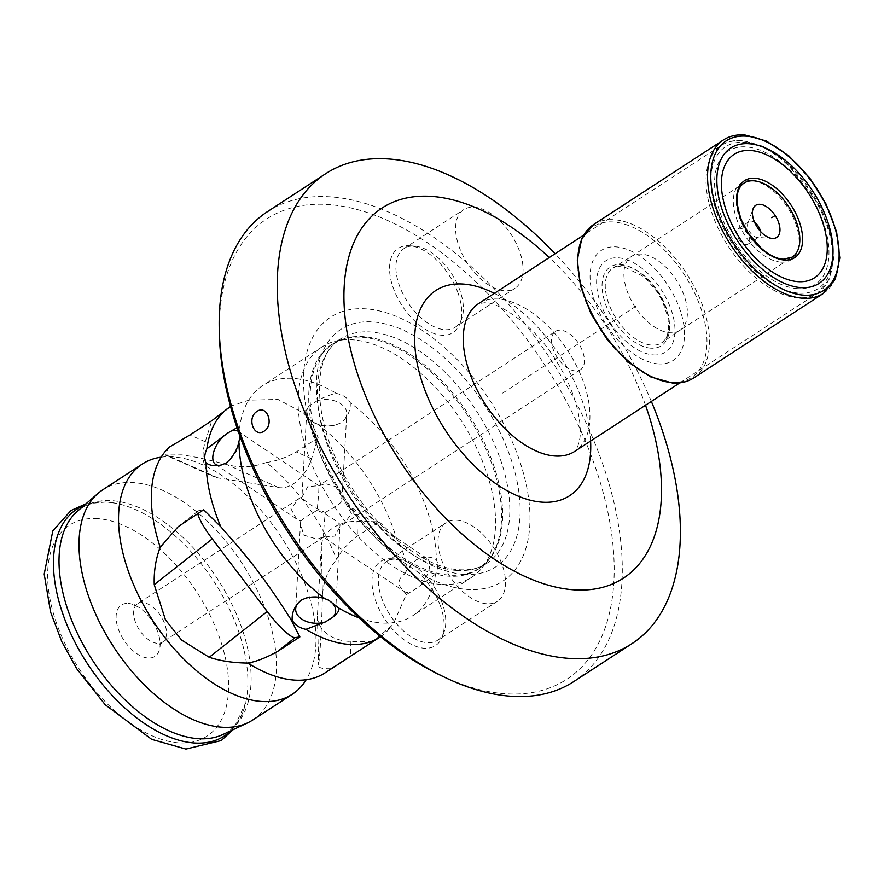 <?xml version="1.0" encoding="UTF-8"?>
<svg xmlns="http://www.w3.org/2000/svg" width="884" height="884" viewBox="0 0 884 884"><rect width="100%" height="100%" fill="white"/><g stroke="black" fill="none" stroke-linecap="round" stroke-linejoin="round"><path stroke-width="0.66" stroke-dasharray="4.42 3.31" d="M645.508 405.259A220.945 123.23 56.9 0 0 549.251 257.553M651.364 401.447A280.471 156.435 56.9 0 0 555.097 253.741M573.871 681.52A280.471 156.435 56.9 0 0 579.462 409.259A280.471 156.435 56.9 0 0 330.329 196.834A280.471 156.435 56.9 0 0 267.576 211.574M441.58 675.829A274.747 153.241 56.9 0 0 505.294 693.752A274.747 153.241 56.9 0 0 593.23 461.205A274.747 153.241 56.9 0 0 328.196 204.524A274.747 153.241 56.9 0 0 219.376 334.903M440.342 605.706A50.244 28.023 56.9 0 0 418.397 572.434L401.866 561.307A50.244 28.023 56.9 0 0 391.899 558.765A50.244 28.023 56.9 0 0 375.799 601.297A50.244 28.023 56.9 0 0 410.883 644.082A50.244 28.023 56.9 0 0 442.464 636.358A50.244 28.023 56.9 0 0 440.342 605.706M401.866 561.307A157.584 87.892 -123.1 0 1 305.057 401.281A157.584 87.892 -123.1 0 1 365.954 308.847A157.584 87.892 -123.1 0 1 517.958 456.056A157.584 87.892 -123.1 0 1 467.526 589.44A157.584 87.892 -123.1 0 1 418.397 572.434M457.923 292.703A50.244 28.023 56.9 0 0 409.469 245.763A50.244 28.023 56.9 0 0 393.38 288.283A50.244 28.023 56.9 0 0 428.453 331.08A50.244 28.023 56.9 0 0 460.045 323.345A50.244 28.023 56.9 0 0 457.923 292.703M437.679 640.226A46.94 26.177 -123.1 0 0 444.188 631.607A46.94 26.177 -123.1 0 0 442.199 602.965A46.94 26.177 56.9 0 0 396.938 559.119A46.94 26.177 56.9 0 0 386.43 561.583A46.94 26.177 56.9 0 0 381.91 598.844A46.94 26.177 -123.1 0 0 437.679 640.226L497.383 601.319A46.94 26.177 -123.1 0 1 441.613 559.937A46.94 26.177 56.9 0 1 446.133 522.676A46.94 26.177 56.9 0 1 501.902 564.058A46.94 26.177 -123.1 0 1 497.383 601.319M441.116 584.423A137.374 76.621 -123.1 0 1 319.091 480.377A137.374 76.621 -123.1 0 1 321.831 347.025A137.374 76.621 -123.1 0 1 334.616 341.368A137.374 76.621 -123.1 0 1 352.561 339.799A137.374 76.621 -123.1 0 1 468.774 432.972A137.374 76.621 -123.1 0 1 482.178 567.782A137.374 76.621 -123.1 0 1 471.846 577.197A137.374 76.621 -123.1 0 1 441.116 584.423M230.547 406.529A137.374 76.621 -123.1 0 1 231.84 405.756L248.901 400.154L278.029 399.435L303.654 413.093L309.046 406.043L316.87 400.938C324.561 396.783 331.113 394.297 336.528 393.457C343.136 394.872 347.699 397.944 350.208 402.662A137.374 76.621 -123.1 0 1 436.331 559.793C438.398 563.439 438.132 568.202 435.525 574.07A137.374 76.621 -123.1 0 1 412.618 615.805A137.374 76.621 -123.1 0 1 392.386 622.844A137.374 76.621 -123.1 0 1 381.877 623.021A137.374 76.621 -123.1 0 1 359.059 617.872M228.525 407.833L231.84 405.756M380.562 636.69A137.374 76.621 56.9 0 0 391.689 625.761L372.54 641.872L330.461 668.702A137.374 76.621 -123.1 0 1 325.058 672.879M372.54 641.872L350.307 641.397A34.343 25.735 178.6 0 1 317.411 616.479A34.343 25.735 178.6 0 1 317.444 614.944L321.29 546.345A34.343 25.735 178.6 0 1 357.048 521.339L379.28 521.814L357.39 536.08C347.998 543.229 341.069 550.975 336.605 559.329A137.374 76.621 -123.1 0 0 266.272 462.52C276.372 461.083 286.372 457.547 296.251 451.923L318.129 437.657L311.544 458.719A34.343 22.63 -66 0 1 278.593 487.581L217.851 477.879A34.343 22.63 -66 0 1 214.072 476.763A34.343 22.63 -66 0 1 205.243 441.746L211.828 420.685M350.208 402.662C350.716 408.618 348.804 414.231 344.462 419.524L341.113 422.74L336.638 424.618C330.174 426.453 323.776 426.254 317.422 424.033L310.859 421.259L318.129 437.657M317.422 424.033A137.374 76.621 -123.1 0 1 396.573 538.699C402.286 548.798 405.955 559.318 407.568 570.257L412.563 563.163L416.242 559.826L420.386 558.058C426.629 556.334 431.944 556.909 436.331 559.793M379.28 521.814L396.573 538.699M252.747 720.007A137.374 76.621 56.9 0 0 255.487 586.656A137.374 76.621 56.9 0 0 133.462 482.609A137.374 76.621 56.9 0 0 102.721 489.824M161.131 457.194A137.374 76.621 -123.1 0 1 162.479 457.028A137.374 76.621 -123.1 0 1 172.988 456.851A137.374 76.621 -123.1 0 1 285.941 544.478A137.374 76.621 -123.1 0 1 306.87 678.581A137.374 76.621 -123.1 0 1 306.173 679.741M240.139 436.762L240.603 431.823L239.686 427.359A137.374 76.621 -123.1 0 1 247.995 401.292A137.374 76.621 -123.1 0 1 262.592 385.634A137.374 76.621 -123.1 0 1 293.333 378.407A137.374 76.621 -123.1 0 1 336.528 393.457M266.272 462.52C252.901 467.349 239.774 468.045 226.868 464.597C208.513 459.669 193.397 456.42 181.54 454.873L165.098 455.006L214.072 476.763M217.851 477.879L166.126 454.895C164.347 456.022 165.441 453.404 169.419 447.061M330.461 668.702C321.743 668.945 317.798 667.641 318.616 664.779C320.859 647.033 321.82 617.441 322.461 596.17C322.958 582.633 327.677 570.357 336.605 559.329M317.411 616.479L318.616 664.779L317.444 614.944M435.525 574.07L418.773 586.865L406.187 594.744L394.22 621.872L391.689 625.761M406.187 594.744L403.778 591.064C397.115 585.164 397.435 579.418 404.75 573.826L407.568 570.257M336.638 424.618L335.555 424.961A20.034 13.249 -176.8 0 0 336.638 424.618M239.686 427.359L236.989 427.701M412.563 563.163A20.034 10.056 -56 0 0 404.75 573.826M420.386 558.058A20.034 10.056 124 0 1 426.861 558.39A20.034 10.056 124 0 1 418.773 586.865M403.778 591.064A20.034 10.056 -56 0 0 404.474 591.628A20.034 10.056 -56 0 0 410.949 591.96M335.677 611.142L340.031 524.334C333.555 518.543 325.931 513.88 317.124 510.355C318.826 493.703 319.279 485.614 318.483 486.101L325.268 483.57L338.837 487.758L341.953 499.493L341.721 501.747L345.964 503.913L351.545 513.748L343.788 524.013L340.351 526.002L334.749 536.091L323.588 537.152L404.474 591.628M323.942 536.698C323.102 538.146 323.555 530.068 325.312 512.444C316.571 508.952 308.936 504.289 302.405 498.466L302.074 496.797L298.648 498.786L290.924 508.72L296.46 518.886L300.715 521.052L300.483 523.306L303.566 535.019L317.168 539.24L323.942 536.698M341.721 501.747L336.428 506.068L325.312 512.444M237.951 431.171L318.848 485.647L307.687 486.708L301.941 497.25L306.748 411.657A20.034 13.249 -176.8 0 0 316.638 423.9A20.034 13.249 -176.8 0 0 335.555 424.961M316.87 400.938A20.034 13.249 3.2 0 1 337.147 401.778A20.034 13.249 3.2 0 1 346.76 413.9A20.034 13.249 3.2 0 1 344.462 419.524M309.046 406.043A20.034 13.249 -176.8 0 0 306.748 411.657M555.483 331.378A22.896 12.774 56.9 0 1 560.611 330.174A22.896 12.774 -123.1 0 1 580.943 347.522A22.896 12.774 -123.1 0 1 580.49 369.744A22.896 12.774 -123.1 0 1 575.362 370.948A22.896 12.774 56.9 0 1 555.03 353.611A22.896 12.774 56.9 0 1 555.483 331.378L318.781 485.659M300.715 521.052L305.997 516.731L317.124 510.355M229.873 459.647A20.034 10.056 -56 0 0 240.713 437.514A20.034 10.056 -56 0 0 238.238 431.381M326.958 599.429A20.034 13.249 -176.8 0 0 325.787 598.899A20.034 13.249 -176.8 0 0 306.914 597.827M128.246 603.441A30.653 17.094 -123.1 0 1 138.202 606.988A30.653 17.094 -123.1 0 1 159.871 640.248A30.653 17.094 -123.1 0 1 148.004 658.016A30.653 17.094 -123.1 0 1 118.445 629.386A30.653 17.094 -123.1 0 1 128.246 603.441M310.859 421.259L303.654 413.093M203.663 509.814L198.933 510.532A34.343 6.453 -128.3 0 0 198.281 510.808A34.343 6.453 -128.3 0 0 197.795 513.637M455.26 327.224A46.94 26.177 -123.1 0 0 461.757 318.594A46.94 26.177 -123.1 0 0 459.779 289.963A46.94 26.177 56.9 0 0 414.519 246.106A46.94 26.177 56.9 0 0 403.999 248.581A46.94 26.177 56.9 0 0 399.48 285.841A46.94 26.177 -123.1 0 0 455.26 327.224L514.963 288.306A46.94 26.177 -123.1 0 1 459.183 246.923A46.94 26.177 56.9 0 1 463.702 209.663A46.94 26.177 56.9 0 1 519.483 251.045A46.94 26.177 -123.1 0 1 514.963 288.306M797.423 288.604A79.582 44.388 -123.1 0 1 720.648 214.248A79.582 44.388 -123.1 0 1 746.129 146.888A79.582 44.388 56.9 0 1 822.894 221.232A79.582 44.388 56.9 0 1 797.423 288.604M780.959 262.139A45.791 25.537 -123.1 0 1 736.792 219.365A45.791 25.537 -123.1 0 1 751.444 180.601A45.791 25.537 56.9 0 1 795.622 223.387A45.791 25.537 56.9 0 1 780.959 262.139M754.671 222.47A9.16 5.105 56.9 0 0 749.135 221.564A9.16 5.105 56.9 0 0 747.864 223.243A9.16 5.105 56.9 0 0 748.251 228.834A9.16 5.105 -123.1 0 0 757.091 237.387L772.373 238.448M760.538 231.486A9.16 5.105 -123.1 0 1 759.135 236.912A9.16 5.105 -123.1 0 1 757.091 237.387M738.118 228.746A9.16 5.105 56.9 0 1 749.002 236.824A9.16 5.105 -123.1 0 1 748.118 244.095A9.16 5.105 -123.1 0 1 737.234 236.017A9.16 5.105 56.9 0 1 738.118 228.746L749.135 221.564M631.53 256.415L743.952 183.143A44.178 24.642 -123.1 0 0 743.068 226.028A44.178 24.642 -123.1 0 0 782.318 259.487A44.178 24.642 56.9 0 0 792.197 257.167L679.774 330.439A44.178 24.642 56.9 0 1 669.895 332.76A44.178 24.642 -123.1 0 1 630.657 299.3A44.178 24.642 -123.1 0 1 631.53 256.415A44.178 24.642 -123.1 0 1 631.795 256.25A44.178 24.642 -123.1 0 1 641.419 254.095A44.178 24.642 56.9 0 1 680.536 287.311A44.178 24.642 56.9 0 1 680.028 330.262L661.994 342.594A44.664 24.907 56.9 0 0 662.503 299.179A44.664 24.907 56.9 0 0 622.955 265.598A44.664 24.907 -123.1 0 0 613.22 267.775A44.664 24.907 -123.1 0 0 611.949 311.046A44.664 24.907 -123.1 0 0 651.74 345.114A44.664 24.907 56.9 0 0 661.994 342.594L665.387 339.18L667.287 335.467L668.691 329.025L667.972 317.455L662.691 301.72L657.077 291.797L644.326 276.946L622.093 265.819L613.22 267.775L631.795 256.25M635.784 306.372L502.709 393.104M740.98 140.821A88.146 49.161 56.9 0 0 721.256 145.451A88.146 49.161 56.9 0 0 719.499 231.022A88.146 49.161 56.9 0 0 797.799 297.775A88.146 49.161 56.9 0 0 817.523 293.145A88.146 49.161 56.9 0 0 819.28 207.574A88.146 49.161 56.9 0 0 740.98 140.821M498.189 299.057A88.146 49.161 56.9 0 0 478.465 303.698L484.775 302.748C495.791 301.201 532.654 322.826 554.611 358.307C566.788 377.148 574.711 395.601 578.39 413.657C580.258 423.513 580.755 431.69 579.893 438.177C577.893 447.193 576.169 451.602 574.722 451.392A88.146 49.161 56.9 0 0 576.49 365.821A88.146 49.161 56.9 0 0 498.189 299.057M590.589 441.05A122.489 68.322 56.9 0 0 494.322 293.355M463.978 574.346A141.76 79.074 -123.1 0 1 327.224 441.912A141.76 79.074 -123.1 0 1 372.595 321.92A141.76 79.074 56.9 0 1 509.35 454.354A141.76 79.074 56.9 0 1 463.978 574.346M456.73 570.467A133.937 74.709 56.9 0 0 486.697 563.428A133.937 74.709 56.9 0 0 489.36 433.414A133.937 74.709 56.9 0 0 370.385 331.964A133.937 74.709 -123.1 0 0 340.417 339.003L333.246 343.677A133.937 74.709 -123.1 0 1 363.213 336.638A133.937 74.709 56.9 0 1 482.189 438.088A133.937 74.709 56.9 0 1 479.515 568.103L488.498 559.915A134.18 74.831 56.9 0 0 475.404 428.243A134.18 74.831 56.9 0 0 361.899 337.235A134.18 74.831 -123.1 0 0 344.362 338.771L333.246 343.677A133.937 74.709 -123.1 0 0 330.572 473.702A133.937 74.709 -123.1 0 0 449.547 575.141A133.937 74.709 56.9 0 0 479.515 568.103L486.697 563.428C479.327 568.279 470.233 570.39 459.404 569.727C426.828 568.346 381.103 534.61 352.241 488.366C312.129 428.044 309.709 355.434 340.417 339.003A133.937 74.709 -123.1 0 0 337.754 469.017A133.937 74.709 -123.1 0 0 456.73 570.467M334.616 341.368L344.362 338.771A134.18 74.831 -123.1 0 0 324.141 463.768A134.18 74.831 -123.1 0 0 448.387 576.158A134.18 74.831 56.9 0 0 488.498 559.915L482.178 567.782M350.307 641.397L350.65 656.138M298.648 498.786L137.561 603.772A22.896 12.774 56.9 0 1 142.689 602.568A22.896 12.774 -123.1 0 1 163.021 619.905A22.896 12.774 -123.1 0 1 162.568 642.127A22.896 12.774 -123.1 0 1 157.451 643.331A22.896 12.774 56.9 0 1 137.108 625.994A22.896 12.774 56.9 0 1 137.561 603.772L133.727 605.021L138.202 606.988M85.958 503.836L106.279 502.002L115.638 503.239L107.715 502.189C97.141 501.571 88.356 503.593 81.35 508.267L77.516 511.151A133.661 74.554 -123.1 0 1 111.992 500.687A133.661 74.554 56.9 0 1 232.934 606.446A133.661 74.554 56.9 0 1 223.055 734.449L227.276 732.096C236.161 726.471 242.293 716.703 245.686 702.78A135.285 75.449 56.9 0 0 213.884 581.352A135.285 75.449 56.9 0 0 115.638 503.239A135.285 75.449 56.9 0 0 107.075 502.112A135.285 75.449 -123.1 0 0 84.168 505.394M231.011 730.703A135.285 75.449 56.9 0 0 245.686 702.78L233.155 729.687M97.538 518.621A125.926 70.234 56.9 0 0 57.239 625.209A125.926 70.234 56.9 0 0 178.712 742.847A125.926 70.234 56.9 0 0 219.011 636.259A125.926 70.234 56.9 0 0 97.538 518.621M205.243 441.746L189.95 434.95M278.593 487.581L226.868 464.597M311.544 458.719L296.251 451.923M198.933 510.532L181.773 524.079M357.048 521.339L357.39 536.08M321.29 546.345L322.461 596.17M799.081 293.168A84.709 47.25 56.9 0 0 826.186 221.464A84.709 47.25 56.9 0 0 744.472 142.313A84.709 47.25 56.9 0 0 717.355 214.027A84.709 47.25 56.9 0 0 799.081 293.168M650.922 348.174A46.951 26.188 -123.1 0 1 605.628 304.317A46.951 26.188 -123.1 0 1 620.656 264.57A46.951 26.188 56.9 0 1 665.95 308.439A46.951 26.188 56.9 0 1 650.922 348.174M653.375 354.915A54.532 30.41 56.9 0 0 670.823 308.759A54.532 30.41 56.9 0 0 618.225 257.819A54.532 30.41 -123.1 0 0 600.777 303.974A54.532 30.41 -123.1 0 0 653.375 354.915M658.469 363.888A65.703 36.642 -123.1 0 1 595.098 302.505A65.703 36.642 -123.1 0 1 616.126 246.89A65.703 36.642 56.9 0 1 679.498 308.273A65.703 36.642 56.9 0 1 658.469 363.888M671.299 382.275A90.013 50.2 56.9 0 0 700.106 306.085A90.013 50.2 56.9 0 0 613.286 221.995A90.013 50.2 -123.1 0 0 584.479 298.184A90.013 50.2 -123.1 0 0 671.299 382.275M593.617 224.536A91.582 51.084 -123.1 0 1 614.115 219.729A91.582 51.084 56.9 0 1 695.465 289.09A91.582 51.084 56.9 0 1 693.631 377.987M823.38 293.433A91.582 51.084 56.9 0 0 825.203 204.524A91.582 51.084 56.9 0 0 743.853 135.164A91.582 51.084 -123.1 0 0 723.355 139.981M679.884 382.849L817.523 293.145L829.203 279.278L833.667 258.636L830.662 233.63L820.639 206.966L784.948 160.667L763.356 146.368L742.317 140.445C734.295 139.915 727.278 141.584 721.256 145.451L583.628 235.155M396.938 559.119L391.899 558.765M444.188 631.607L442.464 636.358M386.43 561.583L446.133 522.676M471.846 577.197L412.618 615.805M162.479 457.028L160.921 457.337L160.435 458.365M304.825 679.906L306.383 679.608L306.87 678.581M392.386 622.844L394.22 621.872M248.901 400.154L247.995 401.292M345.964 503.913L426.861 558.39M341.953 499.493L346.76 413.9M580.49 369.744L343.788 524.013M323.643 537.14L162.568 642.127L159.871 645.132L159.871 640.248M296.46 518.886L215.574 464.409M300.483 523.306L295.676 608.899M325.787 598.899L328.373 599.982M321.831 347.025L262.592 385.634M240.713 437.514L240.603 431.823M316.638 423.9L314.074 422.828M198.281 510.808L178.159 526.676M414.519 246.106L409.469 245.763M461.757 318.594L460.045 323.345M403.999 248.581L463.702 209.663M747.864 223.243L753.08 208.834M748.118 244.095L759.135 236.912"/><path stroke-width="1.33" d="M549.251 257.553A220.945 123.23 56.9 0 0 431.502 196.392A220.945 123.23 -123.1 0 0 360.794 383.402A220.945 123.23 -123.1 0 0 573.926 589.816A220.945 123.23 56.9 0 0 645.508 405.259M555.097 253.741A280.471 156.435 56.9 0 0 388.419 158.965A280.471 156.435 56.9 0 0 325.666 173.706A280.471 156.435 56.9 0 0 320.074 445.967A280.471 156.435 56.9 0 0 569.208 658.392A280.471 156.435 56.9 0 0 631.961 643.651A280.471 156.435 56.9 0 0 651.364 401.447M325.666 173.706L267.576 211.574A280.471 156.435 56.9 0 0 219.243 329.931A280.471 156.435 56.9 0 0 446.077 677.962A280.471 156.435 56.9 0 0 511.118 696.26A280.471 156.435 56.9 0 0 573.871 681.52L631.961 643.651M264.172 431.138C274.482 424.806 267.045 404.264 257.034 411.403C246.415 417.723 253.841 438.254 264.172 431.138M219.243 329.931L219.376 334.903A274.747 153.241 56.9 0 0 441.58 675.829L446.077 677.962M236.989 427.701L227.873 432.961L206.9 448.729A137.374 76.621 -123.1 0 1 229.818 406.994L211.828 420.685L189.95 434.95L169.419 447.061A137.374 76.621 -123.1 0 0 160.435 458.365A137.374 76.621 -123.1 0 0 160.236 547.273L178.159 526.676L203.663 509.814L220.757 526.687A137.374 76.621 -123.1 0 1 206.105 463.006C210.525 465.901 215.84 466.476 222.039 464.741L226.193 462.973L229.873 459.647C234.956 453.326 237.962 447.326 238.89 441.635L240.139 436.762M206.9 448.729C204.292 454.597 204.027 459.36 206.105 463.006M229.818 406.994A137.374 76.621 -123.1 0 1 230.547 406.529M359.059 617.872A137.374 76.621 -123.1 0 1 338.683 607.982L328.373 599.982L325.003 598.766C318.748 596.567 312.35 596.369 305.798 598.181L301.322 600.059L297.974 603.275C293.643 608.49 291.731 614.104 292.217 620.137C294.737 624.855 299.289 627.927 305.897 629.353A137.374 76.621 56.9 0 0 379.833 637.176A137.374 76.621 56.9 0 0 380.562 636.69M292.217 620.137A137.374 76.621 -123.1 0 1 290.527 618.844C260.205 571.053 242.26 551.329 220.757 526.687M197.795 513.637A34.343 6.453 -128.3 0 0 212.259 538.886L267.233 611.518A34.343 6.453 -128.3 0 0 295.146 637.629L299.875 636.911L290.527 618.844M299.875 636.911L277.985 651.165C266.813 657.519 256.78 661.475 247.885 663.066A137.374 76.621 -123.1 0 0 294.317 680.094A137.374 76.621 -123.1 0 0 304.825 679.906A137.374 76.621 -123.1 0 0 325.058 672.879L379.833 637.176M142.247 464.067L102.721 489.824A137.374 76.621 56.9 0 0 98.025 493.371A137.374 76.621 56.9 0 0 102.367 627.806A137.374 76.621 56.9 0 0 222.006 727.223A137.374 76.621 56.9 0 0 247.608 722.869A137.374 76.621 56.9 0 0 252.747 720.007L292.272 694.249A137.374 76.621 -123.1 0 1 261.531 701.465A137.374 76.621 -123.1 0 1 139.506 597.418A137.374 76.621 -123.1 0 1 142.247 464.067A137.374 76.621 -123.1 0 1 161.131 457.194M306.173 679.741A137.374 76.621 -123.1 0 1 292.272 694.249M160.236 547.273C155.794 558.611 153.794 571.075 154.236 584.667L165.496 619.938L181.651 640.115L209.21 657.298C220.58 660.989 233.475 662.912 247.885 663.066M305.897 629.353L325.566 621.861L333.39 616.756C337.942 612.932 339.71 610.004 338.683 607.982M325.003 598.766A137.374 76.621 -123.1 0 1 238.89 441.635M306.803 597.86L305.798 598.181A20.034 13.249 -176.8 0 1 306.881 597.838L306.803 597.86M238.238 431.381A20.034 10.056 -56 0 0 237.951 431.171A20.034 10.056 -56 0 0 231.486 430.839M222.039 464.741A20.034 10.056 124 0 1 215.574 464.409A20.034 10.056 124 0 1 223.663 435.934M325.566 621.861A20.034 13.249 3.2 0 1 305.289 621.021A20.034 13.249 3.2 0 1 295.676 608.899A20.034 13.249 3.2 0 1 297.974 603.275M333.39 616.756A20.034 13.249 -176.8 0 0 335.677 611.142A20.034 13.249 -176.8 0 0 326.958 599.429M778.517 222.215A19.172 10.696 56.9 0 0 765.135 205.884A19.172 10.696 56.9 0 0 753.08 208.834A19.172 10.696 56.9 0 0 753.886 220.536A19.172 10.696 56.9 0 0 772.373 238.448A19.172 10.696 56.9 0 0 778.517 222.215M760.538 231.486A9.16 5.105 -123.1 0 0 760.019 229.641A9.16 5.105 56.9 0 0 754.671 222.47M771.776 217.74L774.959 215.663M583.628 235.155L478.465 303.698A88.146 49.161 56.9 0 0 476.708 389.258A88.146 49.161 56.9 0 0 555.008 456.022A88.146 49.161 56.9 0 0 574.722 451.392L679.884 382.849M494.322 293.355A122.489 68.322 56.9 0 0 463.238 284.051A122.489 68.322 56.9 0 0 424.033 387.733A122.489 68.322 56.9 0 0 542.19 502.167A122.489 68.322 56.9 0 0 590.589 441.05M247.608 722.869L223.055 734.449A133.661 74.554 56.9 0 1 198.149 738.692A133.661 74.554 -123.1 0 1 81.748 641.961A133.661 74.554 -123.1 0 1 77.516 511.151L98.025 493.371M84.168 505.394A135.285 75.449 -123.1 0 0 70.952 633.983A135.285 75.449 -123.1 0 0 194.281 742.991A135.285 75.449 56.9 0 0 231.011 730.703M295.146 637.629L277.985 651.165M267.233 611.518L209.21 657.298M212.259 538.886L154.236 584.667M803.733 295.157A89.284 49.802 -123.1 0 1 717.609 211.751A89.284 49.802 -123.1 0 1 746.184 136.169A89.284 49.802 56.9 0 1 832.308 219.586A89.284 49.802 56.9 0 1 803.733 295.157M800.992 287.632A80.82 45.073 -123.1 0 1 723.024 212.127A80.82 45.073 -123.1 0 1 748.892 143.716A80.82 45.073 56.9 0 1 826.86 219.221A80.82 45.073 56.9 0 1 800.992 287.632M798.075 281.653A73.659 41.084 56.9 0 0 821.645 219.309A73.659 41.084 56.9 0 0 750.593 150.49A73.659 41.084 -123.1 0 0 727.024 212.834A73.659 41.084 -123.1 0 0 798.075 281.653M784.428 260.029A45.924 25.614 -123.1 0 1 740.129 217.132A45.924 25.614 -123.1 0 1 754.826 178.259A45.924 25.614 56.9 0 1 799.125 221.166A45.924 25.614 56.9 0 1 784.428 260.029M792.197 257.167A44.178 24.642 56.9 0 0 793.081 214.282A44.178 24.642 56.9 0 0 753.842 180.822A44.178 24.642 -123.1 0 0 743.952 183.143C735.687 188.977 734.88 201.364 741.532 220.304L748.604 233.553L761.113 248.139C769.069 255.056 776.439 258.758 783.213 259.244L792.197 257.167M673.144 382.805A91.582 51.084 -123.1 0 1 591.794 313.433A91.582 51.084 -123.1 0 1 593.617 224.536L581.805 238.625L577.285 259.896L580.479 285.908L590.976 313.709L607.54 340.097L628.237 362.009L650.701 376.893L672.381 383.015C680.525 383.546 687.608 381.877 693.631 377.987A91.582 51.084 56.9 0 1 673.144 382.805M823.38 293.433L835.258 279.267L839.8 257.962L836.618 231.962L826.142 204.182L809.6 177.817L788.915 155.927L766.461 141.053L744.748 134.921C736.56 134.379 729.433 136.059 723.355 139.981A91.582 51.084 -123.1 0 0 721.532 228.879A91.582 51.084 -123.1 0 0 802.882 298.239A91.582 51.084 56.9 0 0 823.38 293.433L693.631 377.987M85.958 503.836L70.963 510.532L52.797 530.919L44.2 574.114L50.576 612.093L61.902 641.906L76.908 668.989L105.251 704.78L151.694 739.367L185.894 749.079L221.177 740.582L233.155 729.687M723.355 139.981L593.617 224.536"/></g></svg>
